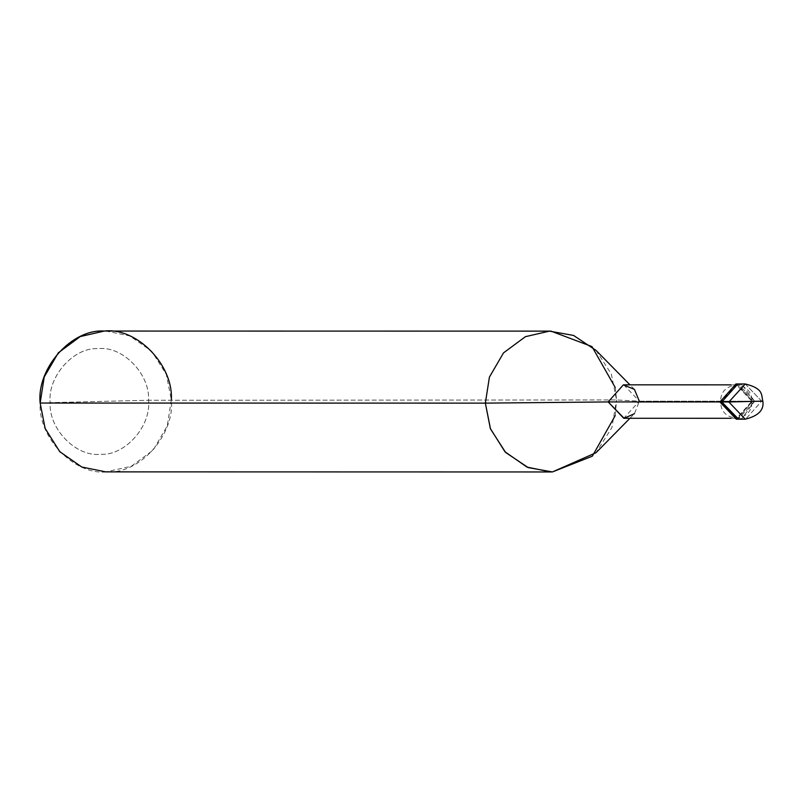 <?xml version="1.0" encoding="UTF-8"?>
<svg xmlns="http://www.w3.org/2000/svg" width="803" height="803" viewBox="0 0 803 803"><rect width="100%" height="100%" fill="white"/><g stroke="black" fill="none" stroke-linecap="round" stroke-linejoin="round"><path stroke-width="0.6" stroke-dasharray="4.01 3.01" d="M737.254 419.156L752.692 401.179L754.609 401.189L721.817 401.972L754.609 401.189L738.218 383.975L754.609 401.189L741.731 384.386L754.609 401.189L738.208 419.186L754.609 401.189L738.218 401.58L761.645 401.189L745.616 419.186L761.645 401.189L754.609 401.189L741.731 418.775L754.609 401.189L752.692 401.179L736.291 419.186M745.254 383.975L761.645 401.189L762.85 401.209M761.645 401.189L745.314 383.975M736.301 383.975L752.692 401.179L639.318 401.179L616.543 399.954L148.545 400.265C150.191 374.088 122.528 345.702 98.247 348.653C73.856 346.876 47.407 376.577 50.157 402.644L148.545 400.265C151.285 426.333 124.846 456.034 100.455 454.257C76.165 457.208 48.501 428.822 50.157 402.644L40.15 403.046C37.952 437.946 74.83 475.788 107.221 471.863C139.732 474.222 174.994 434.634 171.34 399.874L167.275 425.901L153.172 450.122L131.26 466.332L105.725 471.873M629.943 418.283L634.45 413.706L639.318 401.179L751.879 401.199L736.301 384.858L720.713 401.952L719.9 401.952L720.713 401.952C719.408 380.411 752.281 379.618 751.879 401.199C753.184 422.739 720.311 423.542 720.713 401.952L719.9 401.972L720.713 401.952L736.642 418.303L751.879 401.199L752.692 401.179L737.254 384.005M623.75 384.838L639.318 401.179L623.74 418.283M615.239 415.573L616.543 399.954L611.906 427.577L596.027 452.711M40.15 403.046L50.157 402.644C48.501 428.822 76.165 457.208 100.455 454.257C124.846 456.034 151.285 426.333 148.545 400.265L50.157 402.644C47.407 376.577 73.856 346.876 98.247 348.653C122.528 345.702 150.191 374.088 148.545 400.265L616.543 399.954L639.318 401.179M596.047 350.399L611.334 373.997L616.543 399.954L615.249 387.538M105.755 331.037L129.684 335.895L151.707 351.202L166.351 374.479L171.34 399.874M736.291 418.303L731.172 418.303M736.301 384.858L731.182 384.858M634.45 389.415L629.953 384.838"/><path stroke-width="1.2" d="M741.731 384.386L737.847 383.985L721.817 401.972L761.645 401.189L728.853 401.982L745.244 419.186L728.853 401.982L745.254 383.975L728.853 401.982L721.817 401.972L738.579 419.176L741.731 418.775L738.579 419.176L721.817 401.972L737.847 383.985L721.817 401.972L738.208 419.186L721.817 401.972L737.847 383.985L741.731 384.386M737.254 384.005L735.929 383.975L719.9 401.972L721.817 401.972L719.9 401.972L736.291 419.186L745.244 419.186C758.353 415.964 764.215 409.972 762.85 401.209L761.645 401.189M745.314 383.975L735.929 383.975L719.9 401.972L737.254 419.156M731.172 418.303L623.74 418.283L608.162 401.932L720.713 401.952L608.162 401.932L624.092 418.283L634.45 413.706M629.943 418.283L596.027 452.711L552.424 471.943L528.173 467.587L505.609 452.45L490.503 428.932L485.353 403.126L608.162 401.932L623.389 384.838L731.182 384.858M550.938 471.963L105.725 471.873L81.806 467.025L59.783 451.708L45.139 428.431L40.15 403.046L485.353 403.126L490.342 428.521L504.987 451.798L527.009 467.105L550.938 471.963L552.424 471.943L592.333 456.184L615.239 415.573M639.318 401.179L634.45 389.415L623.389 384.838L608.162 401.932L485.353 403.126L489.418 377.099L503.521 352.878L525.433 336.668L549.473 331.137L573.573 335.443L596.047 350.399L629.953 384.838M615.249 387.538L591.972 346.585L550.958 331.127L549.473 331.137L525.433 336.668L503.521 352.878L489.418 377.099L485.353 403.126L40.15 403.046L44.215 377.019L58.318 352.798L80.23 336.577L104.27 331.057L550.958 331.127M171.34 399.874C173.538 364.974 136.651 327.122 104.27 331.057C71.748 328.688 36.486 368.276 40.15 403.046M762.85 401.209C761.124 395.869 764.556 388.682 745.254 383.975"/></g></svg>

